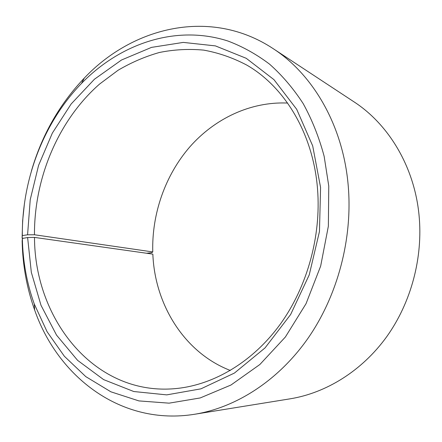 <?xml version="1.0" encoding="UTF-8"?>
<svg xmlns="http://www.w3.org/2000/svg" width="442" height="442" viewBox="0 0 442 442"><rect width="100%" height="100%" fill="white"/><g stroke="black" fill="none" stroke-linecap="round" stroke-linejoin="round"><path stroke-width="0.66" d="M287.593 103.063C250.642 101.4 214.74 118.583 189.889 146.805C165.186 175.27 151.728 213.834 152.761 251.94L151.844 252.658L146.54 253.244M22.365 238.437C22.818 261.266 26.785 283.112 34.261 303.974L34.653 310.041C26.785 288.035 22.614 265.04 22.144 241.045L22.365 238.437L27.619 237.542L34.504 237.409C34.587 320.002 95.505 397.358 177.424 388.413C214.585 384.385 252.962 361.672 280.156 324.362C307.184 286.957 321.268 236.398 317.549 189.237C313.328 133.76 284.604 86.709 246.664 65.029C232.812 57.747 218.481 52.775 203.668 50.117C188.773 48.747 174.01 49.537 159.38 52.487C144.982 56.582 131.208 62.51 118.047 70.278L99.538 84.096C58.432 120.169 34.183 177.872 34.465 234.757L152.761 251.94M27.619 237.542L31.327 272.327L41.007 305.306L56.537 335.119L77.604 360.363L103.632 379.617L133.749 391.518L166.717 394.877L200.917 388.844L234.409 373.07L265.04 347.909L290.632 314.516L309.251 274.836L319.467 231.475L320.572 187.425L312.693 145.899L296.692 109.29L273.952 79.643L246.227 58.3L215.398 45.891L183.281 42.404L151.523 47.382L121.522 59.996L94.422 79.245L71.129 104.008L52.333 133.119L38.57 165.407L30.227 199.701L27.581 234.796L34.465 234.757M34.261 303.974L47.095 331.732L64.366 356.269L85.781 376.617L110.865 391.8L138.937 400.916L169.104 403.159L200.226 397.944L230.978 385.015L259.874 364.495L285.377 337.008L306.046 303.682L320.66 266.09L328.367 226.166L328.765 186.021L324.146 156.297C319.058 137.291 312.063 119.716 303.162 103.572C293.317 88.439 282.106 75.295 269.537 64.134C256.377 54.206 242.481 46.493 227.851 40.995C175.839 24.288 120.108 43.659 81.477 83.45C43.609 122.484 21.912 179.607 22.327 235.586L27.581 234.796M34.653 310.041C57.88 376.833 121.196 426.198 194.778 414.237C236.304 407.474 278.582 380.485 308.256 337.926C337.743 295.267 352.733 238.636 348.241 185.955C343.252 125.848 313.157 74.499 273.068 48.576C210.834 7.531 132.854 26.647 84.317 78.074C59.482 104.224 41.852 135.18 31.426 170.96M194.778 414.237L290.272 398.8C326.29 392.916 362.026 370.86 386.684 336.749C411.171 302.532 423.209 257.459 419.027 215.039C414.342 166.667 388.634 124.307 353.871 101.759L273.068 48.576M34.504 237.409L152.849 254.133C154.794 304.571 184.32 352.733 230.343 370.468M23.525 238.238L22.106 238.045L22.327 235.586M24.426 203.64L22.63 220.823L22.106 238.045M81.477 83.45L84.317 78.074"/></g></svg>
